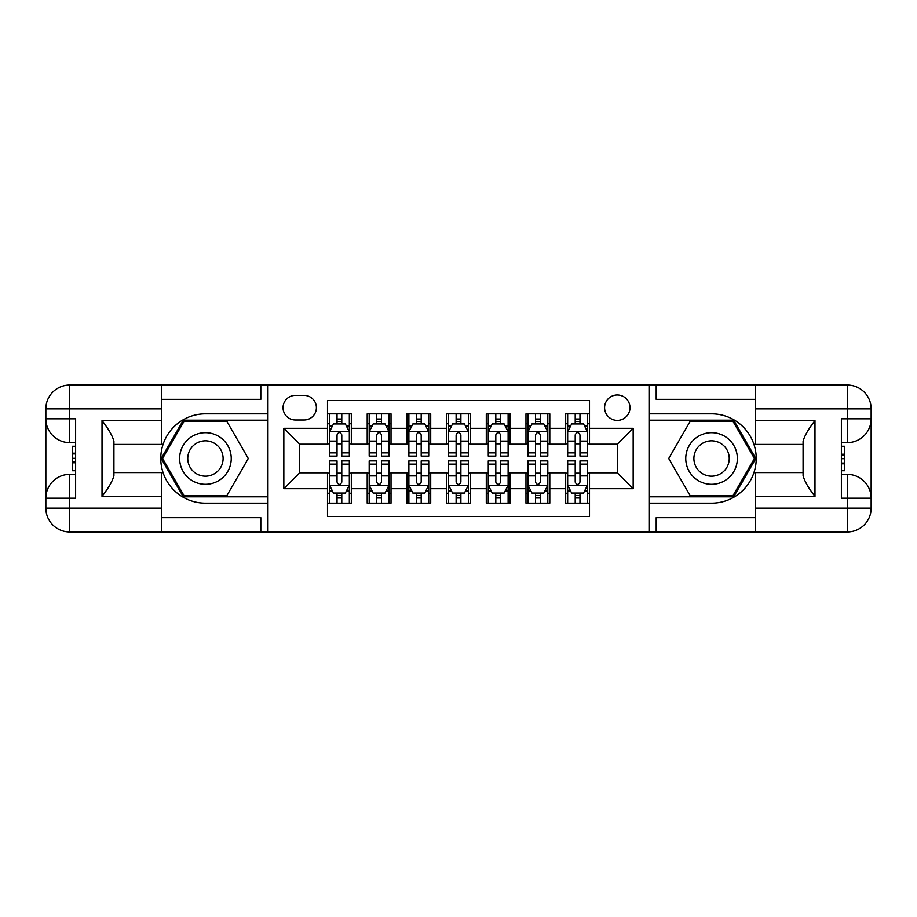 <?xml version="1.0" encoding="UTF-8"?>
<svg xmlns="http://www.w3.org/2000/svg" width="917" height="917" viewBox="0 0 917 917"><rect width="100%" height="100%" fill="white"/><g stroke="black" fill="none" stroke-linecap="round" stroke-linejoin="round"><path stroke-width="1.38" d="M617.29 394.986A12.7 12.7 0 0 0 604.59 407.687A12.7 12.7 0 0 0 617.29 420.387A12.7 12.7 0 0 0 629.99 407.687A12.7 12.7 0 0 0 617.29 394.986M161.564 517.647L260.806 517.647L260.806 531.94L755.436 531.94L755.436 508.121L847.331 508.121L847.331 498.195L841.382 498.195L841.382 418.805L847.331 418.805L847.331 408.879L755.436 408.879L755.436 420.594L814.984 420.594L814.984 496.406C808.622 488.257 804.656 481.379 803.074 475.785L803.074 441.215C804.656 435.621 808.634 428.743 814.984 420.594M589.505 413.842L565.686 413.842L565.686 428.331L549.799 428.331L549.799 444.206L565.686 444.206L565.686 428.331M549.799 428.331L549.799 413.842L525.98 413.842L525.98 428.331L510.104 428.331L510.104 444.206L525.98 444.206L525.98 428.331M510.104 428.331L510.104 413.842L486.285 413.842L486.285 428.331L470.41 428.331L470.41 444.206L486.285 444.206L486.285 428.331M470.41 428.331L470.41 413.842L446.59 413.842L446.59 428.331L430.715 428.331L430.715 444.206L446.59 444.206L446.59 428.331M430.715 428.331L430.715 413.842L406.896 413.842L406.896 428.331L391.02 428.331L391.02 444.206L406.896 444.206L406.896 428.331M391.02 428.331L391.02 413.842L367.201 413.842L367.201 444.206L351.314 444.206L351.314 413.842L327.495 413.842M327.495 503.158L351.314 503.158L351.314 472.794L367.201 472.794L367.201 503.158L391.02 503.158L391.02 472.794L406.896 472.794L406.896 488.669L391.02 488.669M406.896 488.669L406.896 503.158L430.715 503.158L430.715 472.794L446.59 472.794L446.59 488.669L430.715 488.669M446.59 488.669L446.59 503.158L470.41 503.158L470.41 472.794L486.285 472.794L486.285 488.669L470.41 488.669M486.285 488.669L486.285 503.158L510.104 503.158L510.104 472.794L525.98 472.794L525.98 488.669L510.104 488.669M525.98 488.669L525.98 503.158L549.799 503.158L549.799 472.794L565.686 472.794L565.686 488.669L549.799 488.669M295.343 419.997L304.077 419.997A12.311 12.311 0 0 0 316.388 407.687A12.311 12.311 0 0 0 304.077 395.387L295.343 395.387A12.311 12.311 0 0 0 283.044 407.687A12.311 12.311 0 0 0 295.343 419.997M755.436 399.353L656.194 399.353L656.194 385.06L649.041 385.06L649.041 531.94M649.041 385.06L161.564 385.06L161.564 408.879L69.669 408.879L69.669 418.805L75.618 418.805L75.618 498.195L69.669 498.195L69.669 508.121L161.564 508.121L161.564 496.406L102.016 496.406L102.016 420.594C108.378 428.743 112.344 435.621 113.926 441.215L113.926 475.785C112.344 481.379 108.366 488.257 102.016 496.406M267.959 531.94L267.959 385.06M589.505 428.331L589.505 400.546L327.495 400.546L327.495 444.206L299.71 444.206L299.71 472.794L327.495 472.794L327.495 516.454L589.505 516.454L589.505 472.794L617.29 472.794L617.29 444.206L589.505 444.206L589.505 428.331L633.166 428.331L633.166 488.669L589.505 488.669M327.495 488.669L283.834 488.669L283.834 428.331L327.495 428.331M565.686 488.669L565.686 503.158L589.505 503.158M327.495 423.769L329.49 423.769M337.032 423.769L341.789 423.769M349.331 423.769L351.314 423.769M327.495 443.817L329.49 443.817M337.032 443.817L341.789 443.817M349.331 443.817L351.314 443.817M327.495 473.183L329.49 473.183M337.032 473.183L341.789 473.183M349.331 473.183L351.314 473.183M327.495 493.231L329.49 493.231M337.032 493.231L341.789 493.231M349.331 493.231L351.314 493.231M367.201 443.817L369.184 443.817M376.727 443.817L381.483 443.817M389.026 443.817L391.02 443.817M367.201 423.769L369.184 423.769M376.727 423.769L381.483 423.769M389.026 423.769L391.02 423.769M367.201 473.183L369.184 473.183M376.727 473.183L381.483 473.183M389.026 473.183L391.02 473.183M367.201 493.231L369.184 493.231M376.727 493.231L381.483 493.231M389.026 493.231L391.02 493.231M406.896 473.183L408.879 473.183M416.421 473.183L421.19 473.183M428.732 473.183L430.715 473.183M406.896 493.231L408.879 493.231M416.421 493.231L421.19 493.231M428.732 493.231L430.715 493.231M406.896 423.769L408.879 423.769M416.421 423.769L421.19 423.769M428.732 423.769L430.715 423.769M406.896 443.817L408.879 443.817M416.421 443.817L421.19 443.817M428.732 443.817L430.715 443.817M446.59 473.183L448.573 473.183M456.116 473.183L460.884 473.183M468.427 473.183L470.41 473.183M446.59 493.231L448.573 493.231M456.116 493.231L460.884 493.231M468.427 493.231L470.41 493.231M446.59 423.769L448.573 423.769M456.116 423.769L460.884 423.769M468.427 423.769L470.41 423.769M446.59 443.817L448.573 443.817M456.116 443.817L460.884 443.817M468.427 443.817L470.41 443.817M486.285 473.183L488.268 473.183M495.81 473.183L500.579 473.183M508.121 473.183L510.104 473.183M486.285 493.231L488.268 493.231M495.81 493.231L500.579 493.231M508.121 493.231L510.104 493.231M486.285 423.769L488.268 423.769M495.81 423.769L500.579 423.769M508.121 423.769L510.104 423.769M486.285 443.817L488.268 443.817M495.81 443.817L500.579 443.817M508.121 443.817L510.104 443.817M525.98 473.183L527.974 473.183M535.517 473.183L540.273 473.183M547.816 473.183L549.799 473.183M525.98 493.231L527.974 493.231M535.517 493.231L540.273 493.231M547.816 493.231L549.799 493.231M525.98 423.769L527.974 423.769M535.517 423.769L540.273 423.769M547.816 423.769L549.799 423.769M525.98 443.817L527.974 443.817M535.517 443.817L540.273 443.817M547.816 443.817L549.799 443.817M565.686 473.183L567.669 473.183M575.211 473.183L579.968 473.183M587.51 473.183L589.505 473.183M565.686 493.231L567.669 493.231M575.211 493.231L579.968 493.231M587.51 493.231L589.505 493.231M565.686 423.769L567.669 423.769M575.211 423.769L579.968 423.769M587.51 423.769L589.505 423.769M565.686 443.817L567.669 443.817M575.211 443.817L579.968 443.817M587.51 443.817L589.505 443.817M299.71 444.206L283.834 428.331M299.71 472.794L283.834 488.669M633.166 428.331L617.29 444.206M633.166 488.669L617.29 472.794M341.789 419L337.032 419M349.331 452.883L341.789 452.883L341.789 456.116L349.331 456.116L349.331 431.907L345.365 423.963L333.456 423.963L329.49 431.907L329.49 456.116L337.032 456.116L337.032 452.883L329.49 452.883M329.49 431.907L329.49 413.842M349.331 431.907L349.331 413.842M337.032 423.963L337.032 413.842M341.789 413.842L341.789 423.963M341.789 452.883L341.789 434.876C340.207 431.827 338.614 431.827 337.032 434.876L337.032 452.883M337.032 498L341.789 498M329.49 464.117L337.032 464.117L337.032 460.884L329.49 460.884L329.49 485.093L333.456 493.037L345.365 493.037L349.331 485.093L349.331 460.884L341.789 460.884L341.789 464.117L349.331 464.117M349.331 485.093L349.331 503.158M329.49 485.093L329.49 503.158M341.789 493.037L341.789 503.158M337.032 503.158L337.032 493.037M337.032 464.117L337.032 482.124C338.614 485.173 340.196 485.173 341.789 482.124L341.789 464.117M218.338 436.16A25.802 25.802 0 0 0 183.091 445.593A25.802 25.802 0 0 0 192.536 480.84A25.802 25.802 0 0 0 227.783 471.407A25.802 25.802 0 0 0 218.338 436.16M214.269 443.198A17.664 17.664 0 0 0 190.128 449.662A17.664 17.664 0 0 0 196.605 473.802A17.664 17.664 0 0 0 220.733 467.338A17.664 17.664 0 0 0 214.269 443.198M226.866 495.616L184.008 495.616L162.573 458.5L184.008 421.384L226.866 421.384L248.289 458.5L226.866 495.616M724.464 436.16A25.802 25.802 0 0 0 689.217 445.593A25.802 25.802 0 0 0 698.662 480.84A25.802 25.802 0 0 0 733.909 471.407A25.802 25.802 0 0 0 724.464 436.16M720.395 443.198A17.664 17.664 0 0 0 696.267 449.662A17.664 17.664 0 0 0 702.731 473.802A17.664 17.664 0 0 0 726.872 467.338A17.664 17.664 0 0 0 720.395 443.198M732.992 495.616L690.134 495.616L668.711 458.5L690.134 421.384L732.992 421.384L754.427 458.5L732.992 495.616M267.558 385.06L267.558 413.842L205.431 413.842A44.658 44.658 0 0 0 160.773 458.5A44.658 44.658 0 0 0 205.431 503.158L267.558 503.158L267.558 531.94M102.016 420.594L161.564 420.594L161.564 408.879M161.564 420.594L161.564 444.413L113.926 444.413M161.564 508.121L161.564 531.94L69.669 531.94A23.819 23.819 0 0 1 45.85 508.121L45.85 408.879A23.819 23.819 0 0 1 69.669 385.06L161.564 385.06M267.558 413.842L267.558 420.192L183.32 420.192L161.197 458.5L183.32 496.808L267.558 496.808L267.558 420.192M267.558 496.808L267.558 503.158M113.926 472.587L161.564 472.587L161.564 496.406M260.806 531.94L161.564 531.94M45.85 498.195A23.819 23.819 0 0 1 69.669 474.376A23.819 23.819 0 0 0 45.85 498.195L69.669 498.195L69.669 474.376L75.618 474.376M75.618 442.624L69.669 442.624L69.669 418.805L45.85 418.805A23.819 23.819 0 0 0 69.669 442.624A23.819 23.819 0 0 1 45.85 418.805M260.806 385.06L260.806 399.353L161.564 399.353M75.618 446.281L72.443 446.281L72.443 462.008L75.618 462.008M72.443 458.305L75.618 458.305M72.443 453.926L75.618 453.926M72.443 453.204L75.618 453.204M72.443 462.008L72.443 470.719L75.618 470.719M72.443 462.787L75.618 462.787M649.442 531.94L649.442 503.158L711.569 503.158A44.658 44.658 0 0 0 756.227 458.5A44.658 44.658 0 0 0 711.569 413.842L649.442 413.842L649.442 385.06M814.984 496.406L755.436 496.406L755.436 508.121M755.436 496.406L755.436 472.587L803.074 472.587M755.436 408.879L755.436 385.06L847.331 385.06A23.819 23.819 0 0 1 871.15 408.879L871.15 508.121A23.819 23.819 0 0 1 847.331 531.94L755.436 531.94M649.442 503.158L649.442 496.808L733.68 496.808L755.803 458.5L733.68 420.192L649.442 420.192L649.442 496.808M649.442 420.192L649.442 413.842M803.074 444.413L755.436 444.413L755.436 420.594M656.194 385.06L755.436 385.06M871.15 418.805A23.819 23.819 0 0 1 847.331 442.624A23.819 23.819 0 0 0 871.15 418.805L847.331 418.805L847.331 442.624L841.382 442.624M841.382 474.376L847.331 474.376L847.331 498.195L871.15 498.195A23.819 23.819 0 0 0 847.331 474.376A23.819 23.819 0 0 1 871.15 498.195M656.194 531.94L656.194 517.647L755.436 517.647M841.382 470.719L844.557 470.719L844.557 454.992L841.382 454.992M844.557 458.695L841.382 458.695M844.557 463.074L841.382 463.074M844.557 463.796L841.382 463.796M844.557 454.992L844.557 446.281L841.382 446.281M844.557 454.213L841.382 454.213M381.483 419L376.727 419M389.026 452.883L381.483 452.883L381.483 456.116L389.026 456.116L389.026 431.907L385.06 423.963L373.15 423.963L369.184 431.907L369.184 456.116L376.727 456.116L376.727 452.883L369.184 452.883M369.184 431.907L369.184 413.842M389.026 431.907L389.026 413.842M376.727 423.963L376.727 413.842M381.483 413.842L381.483 423.963M381.483 452.883L381.483 434.876C379.902 431.827 378.32 431.827 376.727 434.876L376.727 452.883M421.19 419L416.421 419M428.732 452.883L421.19 452.883L421.19 456.116L428.732 456.116L428.732 431.907L424.754 423.963L412.845 423.963L408.879 431.907L408.879 456.116L416.421 456.116L416.421 452.883L408.879 452.883M408.879 431.907L408.879 413.842M428.732 431.907L428.732 413.842M416.421 423.963L416.421 413.842M421.19 413.842L421.19 423.963M421.19 452.883L421.19 434.876C419.596 431.827 418.014 431.827 416.421 434.876L416.421 452.883M460.884 419L456.116 419M468.427 452.883L460.884 452.883L460.884 456.116L468.427 456.116L468.427 431.907L464.449 423.963L452.551 423.963L448.573 431.907L448.573 456.116L456.116 456.116L456.116 452.883L448.573 452.883M448.573 431.907L448.573 413.842M468.427 431.907L468.427 413.842M456.116 423.963L456.116 413.842M460.884 413.842L460.884 423.963M460.884 452.883L460.884 434.876C459.291 431.827 457.709 431.827 456.116 434.876L456.116 452.883M500.579 419L495.81 419M508.121 452.883L500.579 452.883L500.579 456.116L508.121 456.116L508.121 431.907L504.155 423.963L492.246 423.963L488.268 431.907L488.268 456.116L495.81 456.116L495.81 452.883L488.268 452.883M488.268 431.907L488.268 413.842M508.121 431.907L508.121 413.842M495.81 423.963L495.81 413.842M500.579 413.842L500.579 423.963M500.579 452.883L500.579 434.876C498.997 431.827 497.404 431.827 495.81 434.876L495.81 452.883M376.727 498L381.483 498M369.184 464.117L376.727 464.117L376.727 460.884L369.184 460.884L369.184 485.093L373.15 493.037L385.06 493.037L389.026 485.093L389.026 460.884L381.483 460.884L381.483 464.117L389.026 464.117M389.026 485.093L389.026 503.158M369.184 485.093L369.184 503.158M381.483 493.037L381.483 503.158M376.727 503.158L376.727 493.037M376.727 464.117L376.727 482.124C378.308 485.173 379.902 485.173 381.483 482.124L381.483 464.117M416.421 498L421.19 498M408.879 464.117L416.421 464.117L416.421 460.884L408.879 460.884L408.879 485.093L412.845 493.037L424.754 493.037L428.732 485.093L428.732 460.884L421.19 460.884L421.19 464.117L428.732 464.117M428.732 485.093L428.732 503.158M408.879 485.093L408.879 503.158M421.19 493.037L421.19 503.158M416.421 503.158L416.421 493.037M416.421 464.117L416.421 482.124C418.003 485.173 419.596 485.173 421.19 482.124L421.19 464.117M456.116 498L460.884 498M448.573 464.117L456.116 464.117L456.116 460.884L448.573 460.884L448.573 485.093L452.551 493.037L464.449 493.037L468.427 485.093L468.427 460.884L460.884 460.884L460.884 464.117L468.427 464.117M468.427 485.093L468.427 503.158M448.573 485.093L448.573 503.158M460.884 493.037L460.884 503.158M456.116 503.158L456.116 493.037M456.116 464.117L456.116 482.124C457.709 485.173 459.291 485.173 460.884 482.124L460.884 464.117M495.81 498L500.579 498M488.268 464.117L495.81 464.117L495.81 460.884L488.268 460.884L488.268 485.093L492.246 493.037L504.155 493.037L508.121 485.093L508.121 460.884L500.579 460.884L500.579 464.117L508.121 464.117M508.121 485.093L508.121 503.158M488.268 485.093L488.268 503.158M500.579 493.037L500.579 503.158M495.81 503.158L495.81 493.037M495.81 464.117L495.81 482.124C497.404 485.173 498.986 485.173 500.579 482.124L500.579 464.117M540.273 419L535.517 419M547.816 452.883L540.273 452.883L540.273 456.116L547.816 456.116L547.816 431.907L543.85 423.963L531.94 423.963L527.974 431.907L527.974 456.116L535.517 456.116L535.517 452.883L527.974 452.883M527.974 431.907L527.974 413.842M547.816 431.907L547.816 413.842M535.517 423.963L535.517 413.842M540.273 413.842L540.273 423.963M540.273 452.883L540.273 434.876C538.692 431.827 537.098 431.827 535.517 434.876L535.517 452.883M535.517 498L540.273 498M527.974 464.117L535.517 464.117L535.517 460.884L527.974 460.884L527.974 485.093L531.94 493.037L543.85 493.037L547.816 485.093L547.816 460.884L540.273 460.884L540.273 464.117L547.816 464.117M547.816 485.093L547.816 503.158M527.974 485.093L527.974 503.158M540.273 493.037L540.273 503.158M535.517 503.158L535.517 493.037M535.517 464.117L535.517 482.124C537.098 485.173 538.68 485.173 540.273 482.124L540.273 464.117M579.968 419L575.211 419M587.51 452.883L579.968 452.883L579.968 456.116L587.51 456.116L587.51 431.907L583.544 423.963L571.635 423.963L567.669 431.907L567.669 456.116L575.211 456.116L575.211 452.883L567.669 452.883M567.669 431.907L567.669 413.842M587.51 431.907L587.51 413.842M575.211 423.963L575.211 413.842M579.968 413.842L579.968 423.963M579.968 452.883L579.968 434.876C578.386 431.827 576.804 431.827 575.211 434.876L575.211 452.883M575.211 498L579.968 498M567.669 464.117L575.211 464.117L575.211 460.884L567.669 460.884L567.669 485.093L571.635 493.037L583.544 493.037L587.51 485.093L587.51 460.884L579.968 460.884L579.968 464.117L587.51 464.117M587.51 485.093L587.51 503.158M567.669 485.093L567.669 503.158M579.968 493.037L579.968 503.158M575.211 503.158L575.211 493.037M575.211 464.117L575.211 482.124C576.793 485.173 578.386 485.173 579.968 482.124L579.968 464.117M367.201 488.669L351.314 488.669M367.201 428.331L351.314 428.331M349.239 431.701L329.581 431.701M329.49 426.153L332.367 426.153M346.454 426.153L349.331 426.153M337.032 441.1L329.49 441.1M349.331 441.1L341.789 441.1M341.789 421.533L337.032 421.533M329.581 485.299L349.239 485.299M349.331 490.847L346.454 490.847M332.367 490.847L329.49 490.847M341.789 475.9L349.331 475.9M329.49 475.9L337.032 475.9M337.032 495.467L341.789 495.467M69.669 385.06A23.819 23.819 0 0 0 45.85 408.879L69.669 408.879L69.669 385.06M69.669 531.94L69.669 508.121L45.85 508.121A23.819 23.819 0 0 0 69.669 531.94M847.331 531.94A23.819 23.819 0 0 0 871.15 508.121L847.331 508.121L847.331 531.94M847.331 385.06L847.331 408.879L871.15 408.879A23.819 23.819 0 0 0 847.331 385.06M388.934 431.701L369.276 431.701M369.184 426.153L372.061 426.153M386.149 426.153L389.026 426.153M376.727 441.1L369.184 441.1M389.026 441.1L381.483 441.1M381.483 421.533L376.727 421.533M428.629 431.701L408.982 431.701M408.879 426.153L411.756 426.153M425.855 426.153L428.732 426.153M416.421 441.1L408.879 441.1M428.732 441.1L421.19 441.1M421.19 421.533L416.421 421.533M468.323 431.701L448.677 431.701M448.573 426.153L451.451 426.153M465.549 426.153L468.427 426.153M456.116 441.1L448.573 441.1M468.427 441.1L460.884 441.1M460.884 421.533L456.116 421.533M508.018 431.701L488.371 431.701M488.268 426.153L491.145 426.153M505.244 426.153L508.121 426.153M495.81 441.1L488.268 441.1M508.121 441.1L500.579 441.1M500.579 421.533L495.81 421.533M369.276 485.299L388.934 485.299M389.026 490.847L386.149 490.847M372.061 490.847L369.184 490.847M381.483 475.9L389.026 475.9M369.184 475.9L376.727 475.9M376.727 495.467L381.483 495.467M408.982 485.299L428.629 485.299M428.732 490.847L425.855 490.847M411.756 490.847L408.879 490.847M421.19 475.9L428.732 475.9M408.879 475.9L416.421 475.9M416.421 495.467L421.19 495.467M448.677 485.299L468.323 485.299M468.427 490.847L465.549 490.847M451.451 490.847L448.573 490.847M460.884 475.9L468.427 475.9M448.573 475.9L456.116 475.9M456.116 495.467L460.884 495.467M488.371 485.299L508.018 485.299M508.121 490.847L505.244 490.847M491.145 490.847L488.268 490.847M500.579 475.9L508.121 475.9M488.268 475.9L495.81 475.9M495.81 495.467L500.579 495.467M547.724 431.701L528.066 431.701M527.974 426.153L530.851 426.153M544.939 426.153L547.816 426.153M535.517 441.1L527.974 441.1M547.816 441.1L540.273 441.1M540.273 421.533L535.517 421.533M528.066 485.299L547.724 485.299M547.816 490.847L544.939 490.847M530.851 490.847L527.974 490.847M540.273 475.9L547.816 475.9M527.974 475.9L535.517 475.9M535.517 495.467L540.273 495.467M587.419 431.701L567.761 431.701M567.669 426.153L570.546 426.153M584.633 426.153L587.51 426.153M575.211 441.1L567.669 441.1M587.51 441.1L579.968 441.1M579.968 421.533L575.211 421.533M567.761 485.299L587.419 485.299M587.51 490.847L584.633 490.847M570.546 490.847L567.669 490.847M579.968 475.9L587.51 475.9M567.669 475.9L575.211 475.9M575.211 495.467L579.968 495.467"/></g></svg>
